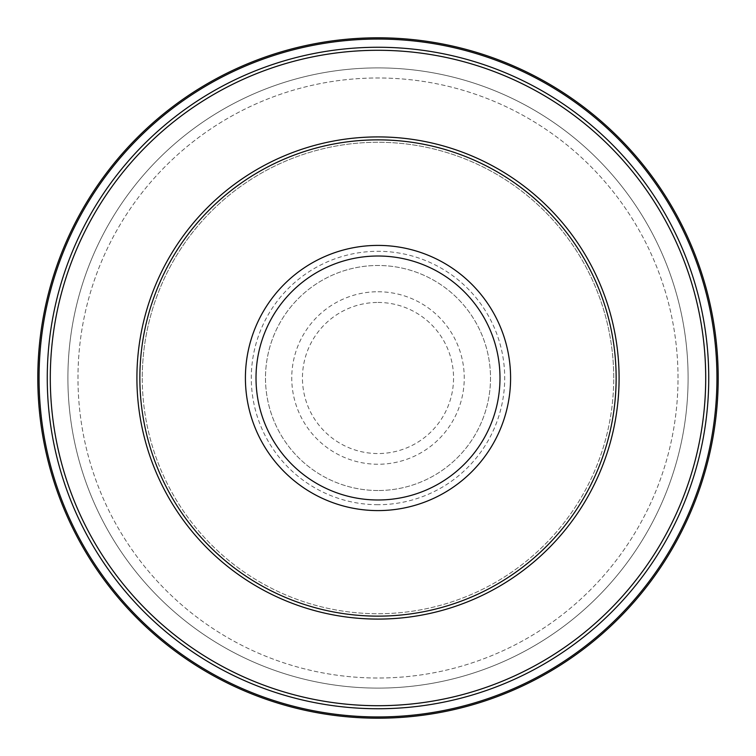 <?xml version="1.0" encoding="UTF-8"?>
<svg xmlns="http://www.w3.org/2000/svg" width="756" height="756" viewBox="0 0 756 756"><rect width="100%" height="100%" fill="white"/><g stroke="black" fill="none" stroke-linecap="round" stroke-linejoin="round"><path stroke-width="0.57" stroke-dasharray="3.78 2.83" d="M378 504.706A126.706 126.706 0 0 1 251.294 378A126.706 126.706 0 0 1 378 251.294A126.706 126.706 0 0 1 504.706 378A126.706 126.706 0 0 1 378 504.706M378 490.512A112.512 112.512 0 0 1 265.488 378A112.512 112.512 0 0 1 378 265.488A112.512 112.512 0 0 1 490.512 378A112.512 112.512 0 0 1 378 490.512A112.512 112.512 0 0 1 265.488 378A112.512 112.512 0 0 1 378 265.488A112.512 112.512 0 0 1 490.512 378A112.512 112.512 0 0 1 378 490.512A112.512 112.512 0 0 0 490.512 378A112.512 112.512 0 0 0 378 265.488M718.2 378A340.2 340.2 0 0 0 378 37.8A340.2 340.2 0 0 0 37.8 378A340.2 340.2 0 0 0 378 718.2A340.2 340.2 0 0 0 718.2 378A340.2 340.2 0 0 0 378 37.8A340.2 340.2 0 0 0 37.8 378A340.2 340.2 0 0 0 378 718.2A340.2 340.2 0 0 0 718.2 378A340.2 340.2 0 0 0 378 37.8A340.2 340.2 0 0 0 37.8 378A340.2 340.2 0 0 0 378 718.2A340.2 340.2 0 0 0 718.2 378A340.2 340.2 0 0 0 378 37.8A340.2 340.2 0 0 0 37.8 378M688.102 378A310.102 310.102 0 0 0 378 67.898A310.102 310.102 0 0 0 67.898 378A310.102 310.102 0 0 0 378 688.102A310.102 310.102 0 0 0 688.102 378A310.102 310.102 0 0 0 378 67.898A310.102 310.102 0 0 0 67.898 378A310.102 310.102 0 0 0 378 688.102A310.102 310.102 0 0 0 688.102 378M678.019 378A300.019 300.019 0 0 0 378 77.981A300.019 300.019 0 0 0 77.981 378A300.019 300.019 0 0 0 378 678.019A300.019 300.019 0 0 0 678.019 378A300.019 300.019 0 0 0 378 77.981A300.019 300.019 0 0 0 77.981 378A300.019 300.019 0 0 0 378 678.019A300.019 300.019 0 0 0 678.019 378M613.73 378A235.73 235.73 0 0 0 378 142.27A235.73 235.73 0 0 0 142.27 378A235.73 235.73 0 0 0 378 613.73A235.73 235.73 0 0 0 613.73 378A235.73 235.73 0 0 0 378 142.27A235.73 235.73 0 0 0 142.27 378A235.73 235.73 0 0 0 378 613.73A235.73 235.73 0 0 0 613.73 378A235.73 235.73 0 0 0 378 142.27A235.73 235.73 0 0 0 142.27 378M378 291.75A86.25 86.25 0 0 1 464.25 378A86.25 86.25 0 0 1 378 464.25A86.25 86.25 0 0 1 291.75 378A86.25 86.25 0 0 1 378 291.75M378 302.447A75.553 75.553 0 0 1 453.553 378A75.553 75.553 0 0 1 378 453.553A75.553 75.553 0 0 1 302.447 378A75.553 75.553 0 0 1 378 302.447M716.943 378A338.943 338.943 0 0 0 378 39.057A338.943 338.943 0 0 0 39.057 378A338.943 338.943 0 0 0 378 716.943A338.943 338.943 0 0 0 716.943 378M708.741 378A330.741 330.741 0 0 0 378 47.259A330.741 330.741 0 0 0 47.259 378A330.741 330.741 0 0 0 378 708.741A330.741 330.741 0 0 0 708.741 378M705.707 378A327.707 327.707 0 0 0 378 50.293A327.707 327.707 0 0 0 50.293 378A327.707 327.707 0 0 0 378 705.707A327.707 327.707 0 0 0 705.707 378"/><path stroke-width="1.13" d="M718.2 378A340.2 340.2 0 0 0 378 37.8A340.2 340.2 0 0 0 37.8 378A340.2 340.2 0 0 0 378 718.2A340.2 340.2 0 0 0 718.2 378A340.2 340.2 0 0 1 378 718.2A340.2 340.2 0 0 1 37.8 378M616.14 378A238.14 238.14 0 0 0 378 139.86A238.14 238.14 0 0 0 139.86 378A238.14 238.14 0 0 0 378 616.14A238.14 238.14 0 0 0 616.14 378M708.741 378A330.741 330.741 0 0 0 378 47.259A330.741 330.741 0 0 0 47.259 378A330.741 330.741 0 0 0 378 708.741A330.741 330.741 0 0 0 708.741 378M716.943 378A338.943 338.943 0 0 0 378 39.057A338.943 338.943 0 0 0 39.057 378A338.943 338.943 0 0 0 378 716.943A338.943 338.943 0 0 0 716.943 378M510.593 378A132.593 132.593 0 0 0 378 245.407A132.593 132.593 0 0 0 245.407 378A132.593 132.593 0 0 0 378 510.593A132.593 132.593 0 0 0 510.593 378M499.99 378A121.99 121.99 0 0 0 378 256.01A121.99 121.99 0 0 0 256.01 378A121.99 121.99 0 0 0 378 499.99A121.99 121.99 0 0 0 499.99 378M136.912 378A241.088 241.088 0 0 0 378 619.088A241.088 241.088 0 0 0 619.088 378A241.088 241.088 0 0 0 378 136.912A241.088 241.088 0 0 0 136.912 378M705.707 378A327.707 327.707 0 0 0 378 50.293A327.707 327.707 0 0 0 50.293 378A327.707 327.707 0 0 0 378 705.707A327.707 327.707 0 0 0 705.707 378"/></g></svg>
